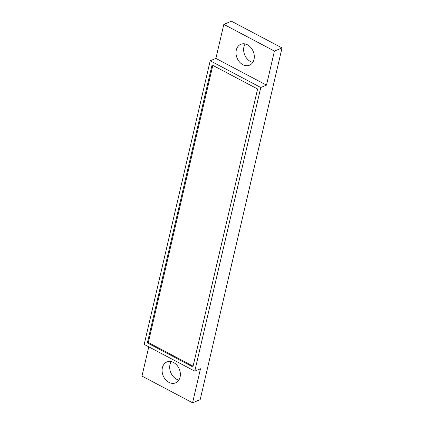 <?xml version="1.0" encoding="UTF-8"?>
<svg xmlns="http://www.w3.org/2000/svg" width="424" height="424" viewBox="0 0 424 424"><rect width="100%" height="100%" fill="white"/><g stroke="black" fill="none" stroke-linecap="round" stroke-linejoin="round"><path stroke-width="0.64" d="M148.776 346.848L141.971 376.083L192.57 402.8L200.181 399.631L282.029 47.917L231.43 21.2L223.819 24.369L215.901 58.406L210.187 60.78L144.187 344.421L194.78 371.138L260.787 87.498L210.187 60.78M252.794 62.37A11.316 8.719 67.4 0 1 243.917 46.9A11.316 8.719 67.4 0 1 245.13 43.953M178.87 380.047A11.316 8.719 67.4 0 1 169.987 364.582A11.316 8.719 67.4 0 1 171.206 361.63M215.901 58.406L266.495 85.123L274.413 51.087L223.819 24.369M236.301 50.069A11.316 8.719 67.4 0 1 240.806 44.297A11.316 8.719 67.4 0 1 250.807 47.504A11.316 8.719 67.4 0 1 254.013 59.418A11.316 8.719 67.4 0 1 249.508 65.195A11.316 8.719 67.4 0 1 239.507 61.984A11.316 8.719 67.4 0 1 236.301 50.069M266.495 85.123L260.787 87.498M282.029 47.917L274.413 51.087M192.57 402.8L200.488 368.763L194.78 371.138M162.376 367.746A11.316 8.719 67.4 0 1 166.881 361.974A11.316 8.719 67.4 0 1 176.882 365.186A11.316 8.719 67.4 0 1 180.083 377.1A11.316 8.719 67.4 0 1 175.578 382.872A11.316 8.719 67.4 0 1 165.583 379.66A11.316 8.719 67.4 0 1 162.376 367.746M257.596 88.998L212.058 64.951L147.372 342.921L192.909 366.967L257.596 88.998M212.827 65.36L148.326 342.523L193.095 366.166M147.372 342.921L148.326 342.523"/></g></svg>
